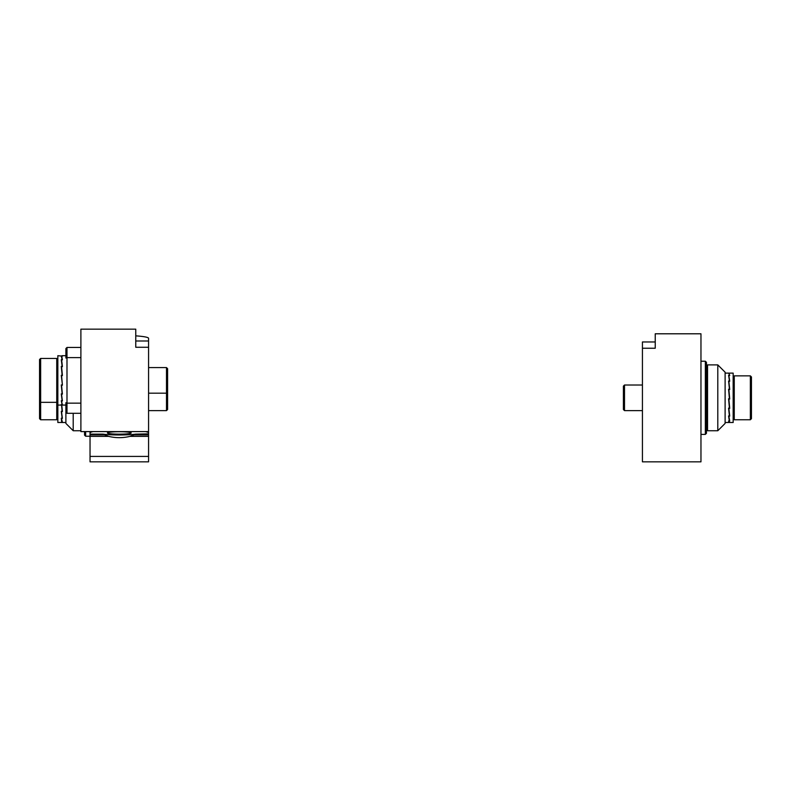 <?xml version="1.0" encoding="UTF-8"?>
<svg xmlns="http://www.w3.org/2000/svg" width="791" height="791" viewBox="0 0 791 791"><rect width="100%" height="100%" fill="white"/><g stroke="black" fill="none" stroke-linecap="round" stroke-linejoin="round"><path stroke-width="1.19" d="M655.235 348.238L655.235 333.792L700.964 333.792L700.964 461.835L642.43 461.835L642.43 341.959L655.235 341.959L655.235 348.238L642.43 348.238M148.57 456.417L148.57 461.835L90.036 461.835L90.036 436.375L108.624 436.375C115.743 438.085 122.862 438.085 129.981 436.375L148.57 436.375L148.57 456.417L90.036 456.417M135.765 335.849A29.267 2.976 0 0 1 148.57 338.311L148.57 434.912L134.124 434.912L135.637 434.13L148.57 433.844M102.959 434.13L104.471 434.912L90.036 434.912L90.036 434.13L102.959 434.13A20.121 2.047 0 0 0 135.637 434.13M148.57 432.934A29.267 2.976 180 0 0 145.465 431.599M93.13 431.599A29.267 2.976 180 0 0 90.036 432.934L90.036 434.13M110.928 433.794A11.885 1.206 0 0 1 107.408 432.934A11.885 1.206 0 0 1 119.303 431.728A11.885 1.206 0 0 1 131.187 432.934A11.885 1.206 0 0 1 123.871 434.051A11.885 1.206 0 0 1 110.928 433.794M90.036 431.599L90.036 432.934M90.036 434.912L90.036 436.375M134.124 434.912L129.981 436.375M108.624 436.375L104.471 434.912M148.57 434.912L148.57 436.375M148.57 340.99L135.765 340.99L135.765 347.269L135.765 329.165L80.89 329.165L80.89 431.599L148.57 431.599M148.57 347.269L135.765 347.269M65.89 412.21L66.988 413.307L66.988 403.153L65.89 402.708L65.89 423.422L73.207 430.739L73.207 413.307M705.354 434.397L706.452 433.3L706.452 362.327L705.354 361.23L705.354 434.397L700.964 434.397M717.793 430.739L725.11 423.422L725.11 372.205L717.793 364.888L717.793 430.739L707.55 430.739L707.55 364.888L717.793 364.888M90.036 436.227L85.646 436.227L85.646 431.599M84.548 431.599L84.548 435.129L85.646 436.227M624.504 385.009L623.407 386.107L623.407 409.52L624.504 410.618L624.504 385.009L642.43 385.009M750.352 375.863L750.352 419.764L751.45 418.666L751.45 376.961L750.352 375.863L734.256 375.863L734.256 419.764L750.352 419.764M729.421 389.498L728.59 389.241L729.431 398.763L728.59 398.763L729.431 408.126A24.877 0.504 -94.9 0 1 728.59 398.763M729.431 389.241A24.877 1.137 -94.3 0 0 728.59 381.035L729.431 381.035A24.877 1.76 -92.9 0 0 728.59 375.379L729.431 375.379A24.877 2.106 -91.2 0 0 728.59 373.134L729.431 373.134A24.877 2.146 -89.2 0 0 729.351 373.115L725.11 373.115M729.49 422.473L729.431 422.473A24.877 2.146 -90.8 0 1 729.351 422.503A24.877 2.146 -90.8 0 1 728.59 420.97L729.431 420.97A24.877 1.849 -92.6 0 1 728.59 415.928L729.431 415.928A24.877 1.275 -94.1 0 1 728.59 408.126L729.431 408.126M729.262 393.928L728.857 389.498L729.707 389.498L728.857 381.232L729.707 381.232L728.857 375.488L729.707 375.488L728.857 373.144L733.158 373.115L733.158 422.503L729.599 422.503L728.857 421.059L729.707 421.059L728.857 416.115L729.707 416.106L728.857 408.374L729.707 408.374L728.857 399.03L729.707 399.03L729.262 393.928M729.134 398.763L729.678 398.941L728.857 389.498M729.628 389.498L728.857 381.232M729.529 381.232L728.857 375.488M729.411 419.695L729.431 420.97M728.808 415.928L728.966 416.877M728.689 408.126L729.431 415.928M166.496 410.618L167.593 409.52L167.593 368.675L166.496 367.578L166.496 410.618L148.57 410.618M40.648 419.764L40.648 358.432L39.55 359.529L39.55 418.666L40.648 419.764L56.744 419.764L56.744 402.332L40.648 402.332L39.55 401.235M61.787 405.071A24.877 0.831 85.4 0 0 62.41 411.528L61.569 411.528A24.877 1.533 86.5 0 0 62.41 418.34L61.569 418.34A24.877 2.007 88.1 0 0 62.41 422.028L61.569 422.028A24.877 2.165 90 0 0 61.995 422.503L65.89 422.503M61.866 422.463L57.842 422.503L57.842 355.693L62.143 356.118L61.293 356.118L62.143 359.707L61.293 359.707L62.143 366.441L61.293 366.441L62.143 375.3L61.293 375.31L62.39 384.901L61.599 375.863M61.738 422.503L61.293 418.192L62.143 418.192L61.293 411.31L62.143 411.31L61.54 405.081M61.609 405.081L62.143 411.31M61.421 411.31L62.143 418.192M62.123 421.178L62.143 421.979M65.89 348.554L65.89 358.056L66.988 357.611L66.988 347.457L65.89 348.554M80.89 403.153L66.988 403.153L66.988 357.611L80.89 357.611M57.842 359.529L56.744 358.432L56.744 402.332L57.842 401.235M61.589 384.94L62.41 385.197L61.569 375.567L62.41 375.567A24.877 0.831 85.4 0 0 61.569 366.668L62.41 366.668A24.877 1.533 86.5 0 0 61.569 359.856L62.41 359.856A24.877 2.007 88.1 0 0 61.569 356.168L62.41 356.168A24.877 2.165 90 0 0 61.995 355.693A24.877 2.165 90 0 0 61.866 355.732M61.569 385.197A24.877 0.831 85.4 0 0 62.41 394.106L61.569 394.106A24.877 1.533 86.5 0 0 62.41 400.918L61.569 400.918A24.877 2.007 88.1 0 0 62.41 404.606L61.569 404.606A24.877 2.165 90 0 0 61.995 405.081L65.89 405.081M61.866 405.032L61.293 404.547L62.143 404.547L61.293 400.77L62.143 400.77L61.293 393.878L62.143 393.878L61.293 384.94L62.143 384.94M61.352 384.94L62.143 393.878M61.421 393.878L62.143 400.77M62.123 403.746L62.143 404.547M61.579 356.939L61.569 356.168M62.281 366.668L61.569 359.856M62.36 375.567L61.569 366.668M80.89 430.739L73.207 430.739M705.354 361.23L700.964 361.23M706.452 429.642L707.55 430.739M706.452 365.986L707.55 364.888M624.504 410.618L642.43 410.618M733.158 418.666L734.256 419.764M733.158 376.961L734.256 375.863M725.11 422.503L729.351 422.503M57.842 418.666L56.744 419.764M80.89 413.307L66.988 413.307M80.89 347.457L66.988 347.457M166.496 367.578L148.57 367.578M167.593 392.089L166.496 393.186L148.57 393.186M56.744 358.432L40.648 358.432M65.89 355.693L61.995 355.693M61.738 405.081L57.842 405.081"/></g></svg>
